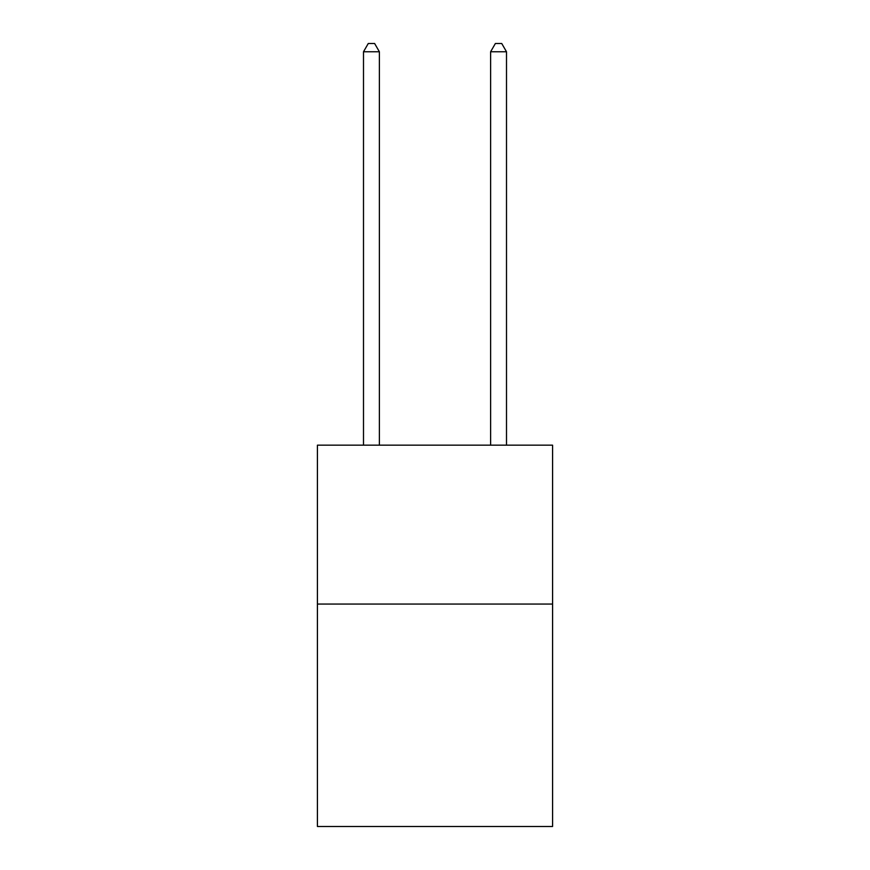 <?xml version="1.0" encoding="UTF-8"?>
<svg xmlns="http://www.w3.org/2000/svg" width="870" height="870" viewBox="0 0 870 870"><rect width="100%" height="100%" fill="white"/><g stroke="black" fill="none" stroke-linecap="round" stroke-linejoin="round"><path stroke-width="1.3" d="M552.58 604.052L552.58 826.5L317.419 826.5L317.419 445.168L552.58 445.168L552.58 604.052L317.419 604.052M379.385 445.168L379.385 51.765L363.497 51.765L363.497 445.168M363.497 51.765L368.271 43.5L374.622 43.5L379.385 51.765M506.503 445.168L506.503 51.765L490.615 51.765L490.615 445.168M490.615 51.765L495.378 43.5L501.729 43.5L506.503 51.765"/></g></svg>

